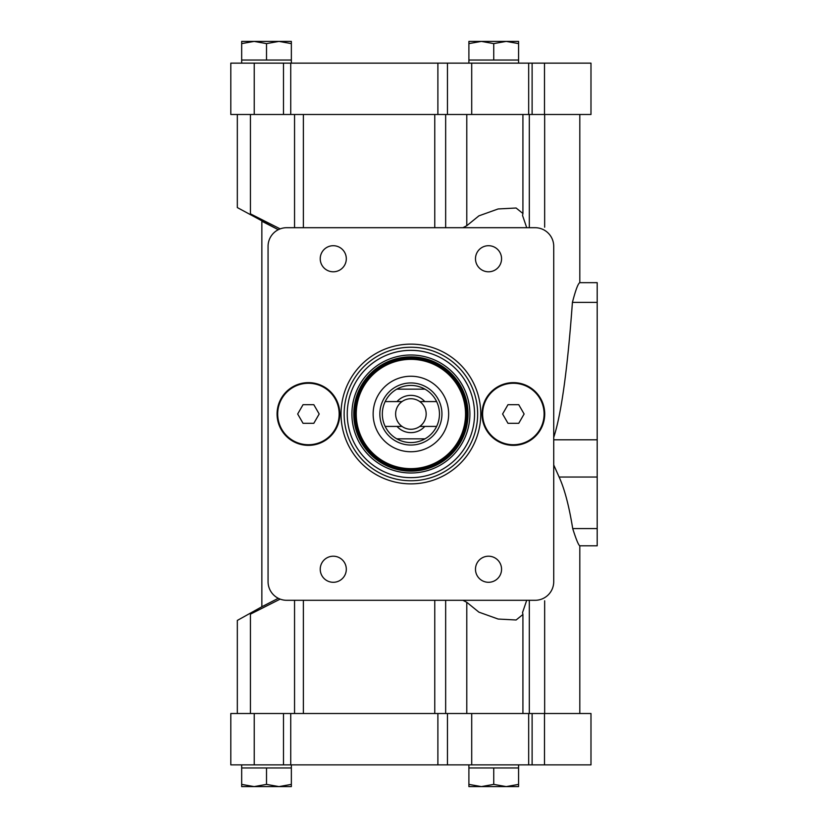 <?xml version="1.0" encoding="UTF-8"?>
<svg xmlns="http://www.w3.org/2000/svg" width="828" height="828" viewBox="0 0 828 828"><rect width="100%" height="100%" fill="white"/><g stroke="black" fill="none" stroke-linecap="round" stroke-linejoin="round"><path stroke-width="1.24" d="M518.576 60.03L468.896 60.03L468.896 43.615L481.316 41.4L493.736 43.615L506.156 41.4L518.576 43.615L518.576 63.135M291.352 60.03L241.672 60.03L241.672 43.615L254.092 41.4L266.512 43.615L278.933 41.4L291.352 43.615L291.352 63.135M518.576 784.385L518.576 786.6L468.896 786.6L468.896 784.385L481.316 786.6L493.736 784.385L506.156 786.6L518.576 784.385L518.576 767.97L468.896 767.97L468.896 764.865M291.352 784.385L291.352 786.6L241.672 786.6L241.672 784.385L254.092 786.6L266.512 784.385L278.933 786.6L291.352 784.385L291.352 767.97L241.672 767.97L241.672 764.865M579.807 713.508L579.807 545.797C578.555 545.269 576.184 539.535 572.707 528.574C569.084 506.084 564.561 488.903 559.117 477.031L553.725 464.953M572.417 302.386C575.646 289.976 578.099 283.404 579.797 282.669L597.195 282.659L597.195 302.386L572.417 302.386C567.542 369.216 561.312 414.228 553.725 437.412M532.114 114.492L590.985 114.492L590.985 63.135L528.678 63.135L528.678 114.492L532.114 114.492L532.114 63.135M254.237 114.492L254.237 63.135L230.805 63.135L230.805 114.492L528.678 114.492M526.722 600.3L522.551 612.503L522.923 614.5L516.103 619.986L498.145 619.044L478.894 612.151L466.785 602.298L462.893 600.3M262.652 221.645L278.291 229.708L237.326 207.569L237.326 114.492M280.174 228.88L250.439 213.852C233.31 205.603 233.31 205.603 250.439 213.852L250.439 114.492M526.722 227.7L522.551 215.497L522.923 213.5L516.103 208.014L498.145 208.956L478.894 215.849L466.785 225.702L462.893 227.7M261.855 221.252L261.855 606.748L278.291 598.292L263.78 605.806M250.439 713.508L250.439 614.148C233.31 622.397 233.31 622.397 250.439 614.148L280.174 599.12M466.785 713.508L466.785 602.298M254.237 713.508L254.237 764.865L230.805 764.865L230.805 713.508L532.114 713.508L532.114 764.865L590.985 764.865L590.985 713.508L532.114 713.508M447.462 713.508L447.462 764.865L254.237 764.865M447.462 764.865L532.114 764.865M471.712 713.508L471.712 764.865M528.678 713.508L528.678 764.865M466.785 114.492L466.785 225.702M471.712 114.492L471.712 63.135L528.678 63.135M447.462 114.492L447.462 63.135L471.712 63.135M447.462 63.135L254.237 63.135M597.195 302.386L597.195 545.797L579.807 545.797M266.512 784.385L266.512 767.97M241.672 784.385L241.672 767.97M493.736 784.385L493.736 767.97M468.896 784.385L468.896 767.97M266.512 43.615L266.512 60.03M291.352 43.615L291.352 41.4L241.672 41.4L241.672 43.615M493.736 43.615L493.736 60.03M518.576 43.615L518.576 41.4L468.896 41.4L468.896 43.615M286.695 600.3L535.095 600.3A18.63 18.63 0 0 0 553.725 581.67L553.725 246.33A18.63 18.63 0 0 0 535.095 227.7L286.695 227.7A18.63 18.63 0 0 0 268.065 246.33L268.065 581.67A18.63 18.63 0 0 0 286.695 600.3M339.791 414A31.36 31.36 0 0 0 292.75 386.842A31.36 31.36 0 0 0 292.75 441.158A31.36 31.36 0 0 0 339.791 414M544.72 414A31.36 31.36 0 0 0 497.68 386.842A31.36 31.36 0 0 0 497.68 441.158A31.36 31.36 0 0 0 544.72 414M480.757 414A69.862 69.862 0 0 0 375.964 353.494A69.862 69.862 0 0 0 375.964 474.506A69.862 69.862 0 0 0 480.757 414M346.311 569.25A13.041 13.041 0 0 0 326.749 557.958A13.041 13.041 0 0 0 326.749 580.542A13.041 13.041 0 0 0 346.311 569.25M501.561 258.75A13.041 13.041 0 0 0 481.999 247.458A13.041 13.041 0 0 0 481.999 270.042A13.041 13.041 0 0 0 501.561 258.75M346.311 258.75A13.041 13.041 0 0 0 326.749 247.458A13.041 13.041 0 0 0 326.749 270.042A13.041 13.041 0 0 0 346.311 258.75M501.561 569.25A13.041 13.041 0 0 0 481.999 557.958A13.041 13.041 0 0 0 481.999 580.542A13.041 13.041 0 0 0 501.561 569.25M474.547 414A63.652 63.652 0 0 0 379.069 358.876A63.652 63.652 0 0 0 379.069 469.124A63.652 63.652 0 0 0 474.547 414M469.89 414A58.995 58.995 0 0 0 381.397 362.912A58.995 58.995 0 0 0 381.397 465.088A58.995 58.995 0 0 0 469.89 414M477.652 414A66.757 66.757 0 0 0 377.516 356.185A66.757 66.757 0 0 0 377.516 471.815A66.757 66.757 0 0 0 477.652 414M544.1 414A30.739 30.739 0 0 0 497.99 387.38A30.739 30.739 0 0 0 497.99 440.62A30.739 30.739 0 0 0 544.1 414M507.978 423.315L518.742 423.315L524.114 414L518.742 404.685L507.978 404.685L502.606 414L507.978 423.315M339.169 414A30.739 30.739 0 0 0 293.06 387.38A30.739 30.739 0 0 0 293.06 440.62A30.739 30.739 0 0 0 339.169 414M303.048 423.315L313.812 423.315L319.184 414L313.812 404.685L303.048 404.685L297.676 414L303.048 423.315M436.615 401.58L424.785 401.58A18.63 18.63 0 0 0 397.005 401.58L385.175 401.58A28.566 28.566 0 0 1 396.788 389.16L425.002 389.16A28.566 28.566 0 0 1 425.002 438.84L396.788 438.84A28.566 28.566 0 0 1 385.175 426.42L397.005 426.42A18.63 18.63 0 0 0 424.785 426.42L436.615 426.42M385.175 401.58A28.566 28.566 0 0 0 385.175 426.42M397.005 401.58L402.015 401.58A15.266 15.266 0 0 1 419.775 401.58L424.785 401.58M424.785 426.42L419.775 426.42A15.266 15.266 0 0 1 402.015 426.42L397.005 426.42M419.775 426.42A15.266 15.266 0 0 0 419.775 401.58M402.015 401.58A15.266 15.266 0 0 0 402.015 426.42M441.945 414A31.05 31.05 0 0 1 395.37 440.889A31.05 31.05 0 0 1 395.37 387.111A31.05 31.05 0 0 1 441.945 414M425.002 438.84A28.566 28.566 0 0 1 396.788 438.84M396.788 389.16A28.566 28.566 0 0 1 425.002 389.16M448.652 414A37.757 37.757 0 0 1 392.017 446.696A37.757 37.757 0 0 1 392.017 381.304A37.757 37.757 0 0 1 448.652 414M466.785 414A55.89 55.89 0 0 1 382.95 462.407A55.89 55.89 0 0 1 382.95 365.593A55.89 55.89 0 0 1 466.785 414A55.89 55.89 0 0 1 382.95 462.407A55.89 55.89 0 0 1 382.95 365.593A55.89 55.89 0 0 1 466.785 414M303.379 713.508L303.379 600.3M434.762 713.508L434.762 600.3M434.762 114.492L434.762 227.7M303.379 114.492L303.379 227.7M544.658 713.508L544.658 600.797M544.658 114.492L544.658 227.203M529.32 713.508L529.32 600.3M445.661 713.508L445.661 600.3M294.551 713.508L294.551 600.3M544.493 713.508L544.493 764.865M283.486 713.508L283.486 764.865M290.731 713.508L290.731 764.865M437.888 713.508L437.888 764.865M529.32 114.492L529.32 227.7M445.661 114.492L445.661 227.7M294.551 114.492L294.551 227.7M544.493 114.492L544.493 63.135M437.888 114.492L437.888 63.135M290.731 114.492L290.731 63.135M283.486 114.492L283.486 63.135M597.195 528.574L572.707 528.574M597.195 477.031L559.117 477.031M597.195 439.803L553.725 439.803M468.027 414A57.132 57.132 0 0 0 382.329 364.527A57.132 57.132 0 0 0 382.329 463.473A57.132 57.132 0 0 0 468.027 414M465.543 414A54.648 54.648 0 0 1 383.571 461.331A54.648 54.648 0 0 1 383.571 366.669A54.648 54.648 0 0 1 465.543 414M579.807 282.659L579.807 114.492M261.855 606.748L237.326 620.431L237.326 713.508M522.923 713.508L522.923 614.614M522.923 114.492L522.923 213.386M291.352 767.97L291.352 764.865M518.576 767.97L518.576 764.865M241.672 63.135L241.672 60.03M468.896 63.135L468.896 60.03"/></g></svg>
